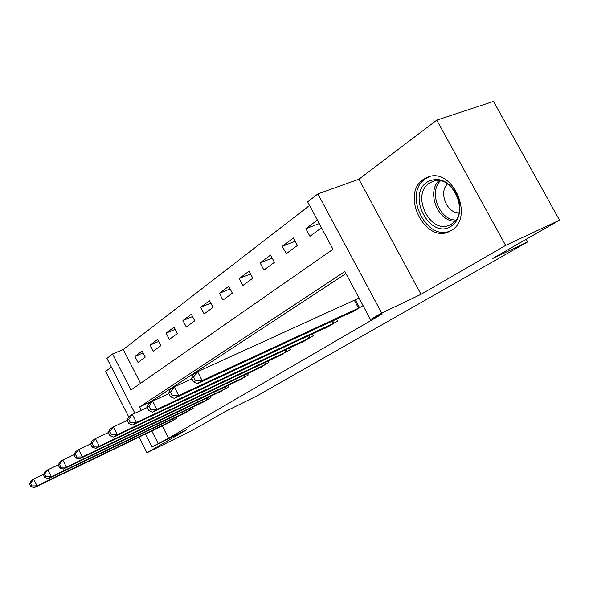 <?xml version="1.0" encoding="UTF-8"?>
<svg xmlns="http://www.w3.org/2000/svg" width="589" height="589" viewBox="0 0 589 589"><rect width="100%" height="100%" fill="white"/><g stroke="black" fill="none" stroke-linecap="round" stroke-linejoin="round"><path stroke-width="0.88" d="M423.484 179.35C399.813 194.473 426.053 245.333 450.276 231.006L451.336 230.395C474.859 217.687 452.529 166.746 427.953 177.061L423.484 179.35M130.765 405.188L133.607 410.783M134.874 413.264L106.926 358.362L112.573 353.96L130.957 390.028L332.984 249.287L307.657 201.872L317.891 193.891L381.694 313.046L370.518 319.562L344.874 271.551L139.578 406.933L141.286 410.29M358.907 179.225L421.039 294.323L505.634 245.414L559.55 220.183L493.523 101.396L436.766 120.141L358.907 179.225L317.891 193.891M111.365 367.08L105.622 371.438L128.689 416.835M309.571 205.458L123.248 349.513L112.573 353.96M505.634 245.414L436.766 120.141M139.004 437.119L146.956 452.772L186.632 429.83L151.999 446.918L145.439 434.019M559.55 220.183L492.102 258.785L527.656 241.917L257.4 395.675L225.042 411.652L193.457 429.727L146.956 452.772M123.248 349.513L140.535 383.358M137.981 362.449L145.233 357.125L142.111 351.044L134.903 356.426L137.981 362.449M153.28 351.221L160.9 345.633L157.697 339.404L150.121 345.058L153.28 351.221M169.367 339.426L177.377 333.543L174.079 327.16L166.113 333.116L169.367 339.426M186.286 327.005L194.731 320.814L191.337 314.268L182.943 320.541L186.286 327.005M204.125 313.922L213.034 307.392L209.529 300.677L200.68 307.289L204.125 313.922M222.944 300.118L232.353 293.219L228.746 286.32L219.395 293.307L222.944 300.118M242.837 285.525L252.791 278.222L249.073 271.139L239.171 278.531L242.837 285.525M263.894 270.079L274.445 262.341L270.601 255.052L260.11 262.893L263.894 270.079M286.225 253.697L297.423 245.48L293.44 237.985L282.308 246.305L286.225 253.697M317.39 220.095L305.882 228.687L309.939 236.307L321.513 227.81M162.269 425.913L168.55 438.209L382.32 313.93L370.518 319.562M345.957 273.576L150.099 402.081L150.379 402.626M168.829 422.747L176.597 418.337L176.045 417.262M184.983 412.963L193.148 408.332L192.559 407.183M201.961 402.677L210.56 397.803L209.927 396.581M219.837 391.847L228.9 386.715L228.215 385.405M238.678 380.428L248.241 375.016L247.513 373.617M258.571 368.375L268.68 362.662L267.892 361.153M279.598 355.631L290.303 349.586L289.449 347.959M301.87 342.135L302.054 342.489L313.223 335.73L312.288 333.97M325.489 327.815L325.688 328.198L337.549 321.027L336.533 319.113M350.58 312.597L350.801 313.009L363.06 305.603M358.878 297.769L355.8 299.676M527.656 241.917L526.191 239.274M421.039 294.323L381.694 313.046M168.55 438.209L151.999 446.918M151.815 430.949L158.132 443.34M150.099 402.081L139.578 406.933M143.09 352.951L134.903 356.426M319.253 223.592L305.882 228.687M295.207 241.299L282.308 246.305M272.214 258.115L260.11 262.893M250.561 273.981L239.171 278.531M230.13 288.963L219.395 293.307M210.818 303.136L200.68 307.289M192.529 316.573L182.943 320.541M175.198 329.317L166.113 333.116M158.735 341.429L150.121 345.058M29.45 483.93L30.79 486.632L31.887 485.925L30.547 483.216L29.45 483.93L30.908 480.874L33.654 479.078L37.019 485.844L174.499 419.604M31.887 485.925L37.019 485.844L34.258 487.604L170.994 421.724M30.547 483.216L33.654 479.078L43.719 474.285M30.79 486.632L34.258 487.604M43.476 474.8L44.86 477.576L46.023 476.832L44.631 474.049L43.476 474.8L44.926 471.693L47.819 469.801L51.287 476.751L190.946 409.664M46.023 476.832L51.287 476.751L48.372 478.607L187.258 411.888M44.631 474.049L47.819 469.801L58.495 464.736M44.86 477.576L48.372 478.607M58.304 465.148L59.732 468.005L60.961 467.21L59.533 464.353L58.304 465.148L59.732 461.997L62.795 459.994L66.373 467.136L208.241 399.202M60.961 467.21L66.373 467.136L63.281 469.102L204.361 401.551M59.533 464.353L62.795 459.994L74.14 454.627M59.732 468.005L63.281 469.102M74.008 454.929L75.48 457.867L76.776 457.027L75.304 454.09L74.008 454.929L75.407 451.734L78.654 449.606L82.342 456.954L226.456 388.195M76.776 457.027L82.342 456.954L79.073 459.037L222.37 390.662M75.304 454.09L78.654 449.606L90.728 443.915M75.48 457.867L79.073 459.037M90.654 444.099L92.178 447.117L93.555 446.226L92.031 443.2L90.654 444.099L92.024 440.844L95.47 438.591L99.283 446.153L245.665 376.577M93.555 446.226L99.283 446.153L95.808 448.369L241.357 379.183M92.031 443.2L95.47 438.591L108.354 432.547M92.178 447.117L95.808 448.369M427.216 182.06C437.877 176.516 447.493 180.116 456.063 192.868C462.726 204.862 460.333 220.603 451.284 226.154C430.515 240.467 406.101 195.474 427.216 182.06M451.535 224.026C470.412 213.652 452.242 172.945 432.569 181.522L429.263 183.238C410.297 195.158 430.971 235.821 450.416 224.667L451.535 224.026M430.022 176.486L425.442 178.806C402.302 193.531 427.128 243.309 451.284 230.424M458.964 212.843C446.749 213.292 438.4 192.124 447.566 183.901M108.339 432.584L109.915 435.698L111.38 434.756L109.804 431.634L108.339 432.584L109.672 429.285L113.338 426.892L117.277 434.682L265.956 364.311M111.38 434.756L117.277 434.682L113.589 437.031L261.398 367.065M109.804 431.634L113.338 426.892L127.209 420.413M109.915 435.698L113.589 437.031M127.165 420.332L128.8 423.543L130.36 422.534L128.726 419.324L127.165 420.332L128.454 416.99L132.356 414.435L136.442 422.468L287.417 351.331M130.36 422.534L136.442 422.468L132.51 424.971L282.595 354.247M128.726 419.324L132.356 414.435L147.353 407.47M128.8 423.543L132.51 424.971M147.243 407.271L148.936 410.577L150.6 409.502L148.907 406.182L147.243 407.271L148.48 403.87L152.639 401.146L156.88 409.436L310.16 337.585M150.6 409.502L156.88 409.436L152.684 412.109L305.05 340.67M148.907 406.182L152.639 401.146L168.881 393.651M148.936 410.577L152.684 412.109M168.704 393.305L170.457 396.721L172.246 395.572L170.486 392.141L168.704 393.305L169.875 389.859L174.329 386.944L178.725 395.506L334.302 322.993M172.246 395.572L178.725 395.506L174.241 398.37L328.868 326.269M170.486 392.141L174.329 386.944L191.962 378.86M170.457 396.721L174.241 398.37M191.69 378.344L193.516 381.878L195.43 380.649L193.604 377.1L191.69 378.344L192.787 374.854L197.565 371.725L202.137 380.582L359.96 307.473M195.43 380.649L202.137 380.582L197.322 383.653L354.188 310.963M193.604 377.1L197.565 371.725L359.032 298.063M193.516 381.878L197.322 383.653M173.299 420.207L172.629 418.897M174.175 419.773L173.512 418.477M189.717 410.275L189.003 408.884M190.608 409.834L189.901 408.457M206.989 399.828L206.224 398.348M207.895 399.379L207.137 397.906M225.182 388.821L224.357 387.238M226.102 388.372L225.285 386.796M244.369 377.218L243.485 375.524M245.304 376.761L244.428 375.075M454.789 221.228C437.951 221.346 426.532 192.441 438.827 180.72M440.351 180.919C428.52 192.257 439.512 220.095 455.761 220.028M264.63 364.966L263.681 363.141M265.587 364.495L264.645 362.684M286.07 351.994L285.039 350.028M287.042 351.523L286.018 349.572M308.783 338.263L307.664 336.128M309.777 337.777L308.658 335.664M332.895 323.678L331.673 321.366M333.904 323.184L332.689 320.895M358.532 308.172L354.364 300.368M359.562 307.672L355.395 299.875"/></g></svg>
